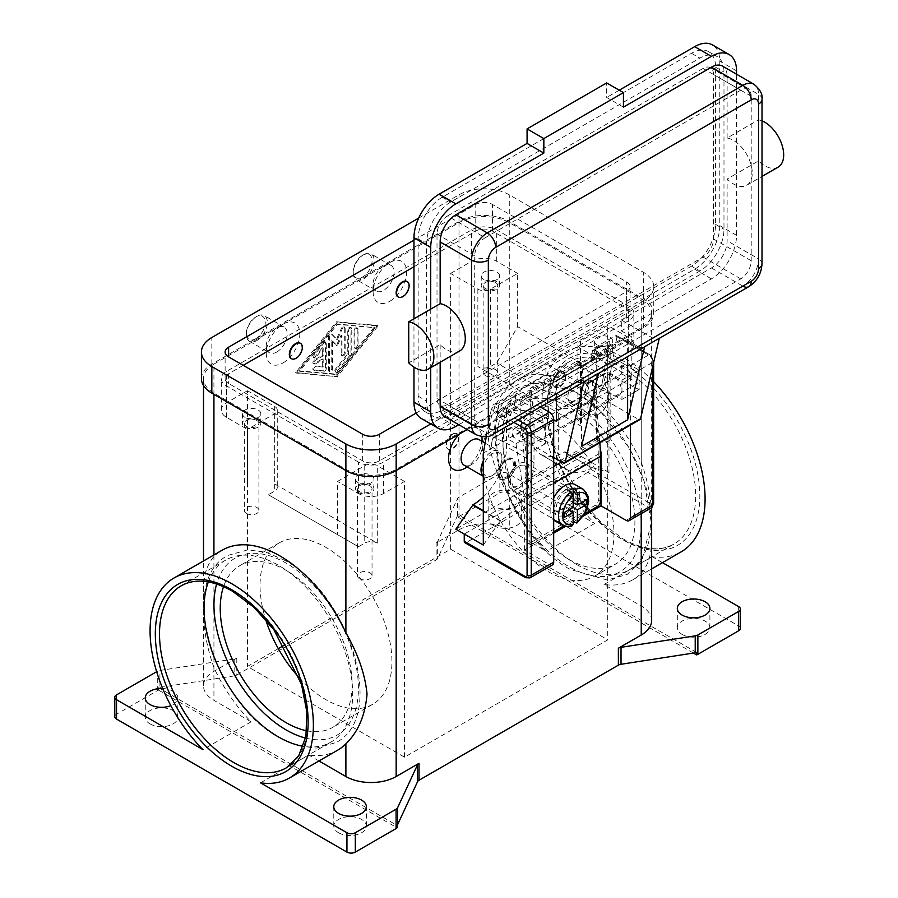 <?xml version="1.0" encoding="UTF-8"?>
<svg xmlns="http://www.w3.org/2000/svg" width="898" height="898" viewBox="0 0 898 898"><rect width="100%" height="100%" fill="white"/><g stroke="black" fill="none" stroke-linecap="round" stroke-linejoin="round"><path stroke-width="0.67" stroke-dasharray="4.49 3.37" d="M576.797 564.595A105.1 60.682 -120 0 0 629.341 569.803A105.1 60.682 -120 0 0 651.106 521.682A105.1 60.682 -120 0 0 576.797 392.965A105.1 60.682 -120 0 0 524.241 387.756A105.1 60.682 -120 0 0 502.476 435.867A105.1 60.682 -120 0 0 576.797 564.595M506.135 460.27L507.179 459.664A11.854 6.836 120 0 0 498.805 474.166A11.854 6.836 120 0 0 501.252 479.599A11.854 6.836 120 0 0 507.179 479.004A11.854 6.836 120 0 0 514.924 468.565A11.854 6.836 120 0 0 513.106 459.069A11.854 6.836 120 0 0 507.179 459.664L506.135 460.27A10.372 5.983 120 0 0 498.805 472.965A10.372 5.983 120 0 0 506.135 477.197A10.372 5.983 120 0 0 513.465 464.502A10.372 5.983 120 0 0 506.135 460.27M575.158 484.628A20.733 11.977 -60 0 1 578.334 501.252A20.733 11.977 -60 0 1 564.786 519.527A20.733 11.977 -60 0 1 554.414 520.548M553.684 520.065A20.733 11.977 -60 0 1 553.684 497.941M568.973 524.185L568.973 517.484L564.786 512.264L564.786 507.426L568.973 509.851L573.16 515.059L573.16 521.772A20.733 11.977 -60 0 1 571.072 523.152A20.733 11.977 -60 0 1 568.973 524.185L572.419 525.599M506.135 478.41A11.854 6.836 120 0 0 513.869 467.959A11.854 6.836 120 0 0 512.062 458.463A11.854 6.836 120 0 0 506.135 459.058A11.854 6.836 120 0 0 498.39 469.497A11.854 6.836 120 0 0 500.208 478.993A11.854 6.836 120 0 0 506.135 478.41M530.561 415.213L530.931 414.91A4.142 2.638 114.3 0 0 532.559 412.687A4.142 2.638 114.3 0 0 533.042 410.016L530.965 409.073A4.142 2.638 -65.7 0 1 530.482 411.755A4.142 2.638 -65.7 0 1 528.855 413.967L523.332 418.423A4.142 2.638 114.3 0 0 521.704 420.634A4.142 2.638 114.3 0 0 521.222 423.317L522.894 424.069L523.579 421.476L525.319 419.31L530.561 415.213L586.45 382.941L591.681 380.999L593.421 381.156L594.106 382.952L594.106 393.751A2.963 1.706 -120 0 0 595.778 397.084L524.555 438.202A2.963 1.706 60 0 1 522.894 434.868L522.894 424.069M576.471 361.445L578.559 362.388A4.142 2.638 -65.7 0 1 580.579 362.152A4.142 2.638 -65.7 0 1 580.725 362.231A4.142 2.638 -65.7 0 1 581.814 364.24L579.726 363.308A4.142 2.638 114.3 0 0 578.638 361.288A4.142 2.638 114.3 0 0 578.503 361.221A4.142 2.638 114.3 0 0 576.471 361.445L532.065 387.083A4.142 2.638 114.3 0 0 530.089 389.317A4.142 2.638 114.3 0 0 529.45 392.325L531.537 393.268A4.142 2.638 -65.7 0 1 532.166 390.26A4.142 2.638 -65.7 0 1 534.153 388.026L532.065 387.083M594.106 382.952L592.444 382.2L597.563 439.088A176.255 101.766 60 0 1 598.293 454.197L598.304 500.175A4.142 2.391 -60 0 1 597.439 503.06A4.142 2.391 -60 0 1 595.363 505.248L530.011 542.987L532.11 544.199A4.142 2.391 -60 0 1 530.033 544.401L527.934 543.189A4.142 2.391 -60 0 1 527.081 541.292L527.081 495.314A176.255 101.766 -120 0 0 526.34 480.206L521.222 423.317M530.011 542.987A4.142 2.391 -60 0 1 527.934 543.189L530.033 544.401A4.142 2.391 -60 0 1 529.18 542.504L527.081 541.292M592.444 382.2A4.142 2.638 114.3 0 0 591.546 380.314A4.142 2.638 114.3 0 0 591.21 380.112A4.142 2.638 114.3 0 0 589.705 380.101L583.969 382.144A4.142 2.638 -65.7 0 1 582.465 382.133A4.142 2.638 -65.7 0 1 582.129 381.942A4.142 2.638 -65.7 0 1 581.231 380.045L583.318 380.988A4.142 2.638 114.3 0 0 584.205 382.874A4.142 2.638 114.3 0 0 584.542 383.076A4.142 2.638 114.3 0 0 586.057 383.087L586.45 382.941M540.394 406.996L516.193 393.021L493.777 405.963L491.285 409.365L513.791 422.352M653.632 362.612L653.632 361.097A2.963 1.706 180 0 1 652.756 362.309L652.756 366.339M651.533 507.718A5.927 3.424 60 0 1 648.569 507.426L587.831 472.359A2.963 1.706 120 0 0 589.312 470.799A2.963 1.706 120 0 0 589.919 468.734L650.668 503.8A2.963 1.706 -120 0 0 652.756 502.588L652.756 359.885A2.963 1.706 180 0 1 653.632 361.097L650.051 354.901L616.634 335.605L615.265 335.818L592.848 348.761L626.153 367.989A5.927 3.424 60 0 1 630.351 375.241L630.351 425.124M652.756 359.885A2.963 1.706 -120 0 0 650.668 356.259L616.96 336.795L616.634 335.605L650.051 354.901A2.963 1.706 120 0 0 648.569 355.047A5.927 3.424 60 0 1 652.756 362.309L630.351 375.241M568.108 470.226A47.392 27.367 -60 0 1 558.287 448.529L558.287 409.836L530.853 393.986L530.853 432.69A47.392 27.367 120 0 0 540.663 454.388L568.108 470.226A47.392 27.367 -60 0 0 591.804 467.88L564.371 452.042A47.392 27.367 120 0 1 540.663 454.388L568.108 470.226M483.304 496.987A47.392 27.367 120 0 0 496.74 479.757A47.392 27.367 120 0 0 506.551 446.721L506.551 408.018L530.853 393.986M506.551 408.018L533.996 423.867L533.996 462.56A47.392 27.367 -60 0 1 524.174 495.595A47.392 27.367 -60 0 1 500.478 520.615L483.304 545.041M246.479 513.432A7.285 4.209 0 0 0 254.415 514.341A7.285 4.209 0 0 0 258.916 510.457A7.285 4.209 0 0 0 256.783 507.482A7.285 4.209 0 0 0 248.836 506.562A7.285 4.209 0 0 0 244.346 510.457A7.285 4.209 0 0 0 246.479 513.432M245.132 417.458A9.182 5.298 180 0 1 242.449 413.709A9.182 5.298 180 0 1 248.117 408.803A9.182 5.298 180 0 1 258.119 409.959A9.182 5.298 180 0 1 260.813 413.709A9.182 5.298 180 0 1 255.144 418.603A9.182 5.298 180 0 1 245.132 417.458M258.119 419.624A9.182 5.298 0 0 0 248.117 418.479A9.182 5.298 0 0 0 242.449 423.373A9.182 5.298 0 0 0 245.132 427.122A9.182 5.298 0 0 0 255.144 428.279A9.182 5.298 0 0 0 260.813 423.373A9.182 5.298 0 0 0 258.119 419.624M256.783 420.399A7.285 4.209 0 0 0 248.836 419.489A7.285 4.209 0 0 0 244.346 423.373A7.285 4.209 0 0 0 246.479 426.359A7.285 4.209 0 0 0 254.415 427.268A7.285 4.209 0 0 0 258.916 423.373A7.285 4.209 0 0 0 256.783 420.399M598.382 440.862A7.285 4.209 0 0 0 606.33 441.782A7.285 4.209 0 0 0 610.82 437.887A7.285 4.209 0 0 0 608.687 434.913A7.285 4.209 0 0 0 600.751 434.003A7.285 4.209 0 0 0 596.25 437.887A7.285 4.209 0 0 0 598.382 440.862M597.047 344.888A9.182 5.298 180 0 1 594.353 341.139A9.182 5.298 180 0 1 600.021 336.245A9.182 5.298 180 0 1 610.034 337.39A9.182 5.298 180 0 1 612.717 341.139A9.182 5.298 180 0 1 607.048 346.044A9.182 5.298 180 0 1 597.047 344.888M610.034 347.066A9.182 5.298 0 0 0 600.021 345.921A9.182 5.298 0 0 0 594.353 350.815A9.182 5.298 0 0 0 597.047 354.564A9.182 5.298 0 0 0 607.048 355.72A9.182 5.298 0 0 0 612.717 350.815A9.182 5.298 0 0 0 610.034 347.066M608.687 347.84A7.285 4.209 0 0 0 600.751 346.931A7.285 4.209 0 0 0 596.25 350.815A7.285 4.209 0 0 0 598.382 353.79A7.285 4.209 0 0 0 606.33 354.71A7.285 4.209 0 0 0 610.82 350.815A7.285 4.209 0 0 0 608.687 347.84M359.593 578.739A7.285 4.209 0 0 0 367.529 579.648A7.285 4.209 0 0 0 372.03 575.764A7.285 4.209 0 0 0 369.897 572.778A7.285 4.209 0 0 0 361.95 571.869A7.285 4.209 0 0 0 357.46 575.764A7.285 4.209 0 0 0 359.593 578.739M358.246 482.754A9.182 5.298 180 0 1 355.563 479.004A9.182 5.298 180 0 1 361.232 474.11A9.182 5.298 180 0 1 371.233 475.255A9.182 5.298 180 0 1 373.927 479.004A9.182 5.298 180 0 1 368.259 483.91A9.182 5.298 180 0 1 358.246 482.754M371.233 484.931A9.182 5.298 0 0 0 361.232 483.786A9.182 5.298 0 0 0 355.563 488.68A9.182 5.298 0 0 0 358.246 492.43A9.182 5.298 0 0 0 368.259 493.586A9.182 5.298 0 0 0 373.927 488.68A9.182 5.298 0 0 0 371.233 484.931M369.897 485.706A7.285 4.209 0 0 0 361.95 484.797A7.285 4.209 0 0 0 357.46 488.68A7.285 4.209 0 0 0 359.593 491.655A7.285 4.209 0 0 0 367.529 492.575A7.285 4.209 0 0 0 372.03 488.68A7.285 4.209 0 0 0 369.897 485.706M485.268 375.566A7.285 4.209 0 0 0 493.215 376.475A7.285 4.209 0 0 0 497.705 372.591A7.285 4.209 0 0 0 495.573 369.617A7.285 4.209 0 0 0 487.636 368.696A7.285 4.209 0 0 0 483.135 372.591A7.285 4.209 0 0 0 485.268 375.566M483.932 279.581A9.182 5.298 180 0 1 481.238 275.843A9.182 5.298 180 0 1 486.907 270.938A9.182 5.298 180 0 1 496.92 272.094A9.182 5.298 180 0 1 499.602 275.843A9.182 5.298 180 0 1 493.934 280.737A9.182 5.298 180 0 1 483.932 279.581M496.92 281.759A9.182 5.298 0 0 0 486.907 280.614A9.182 5.298 0 0 0 481.238 285.508A9.182 5.298 0 0 0 483.932 289.257A9.182 5.298 0 0 0 493.934 290.413A9.182 5.298 0 0 0 499.602 285.508A9.182 5.298 0 0 0 496.92 281.759M495.573 282.533A7.285 4.209 0 0 0 487.636 281.624A7.285 4.209 0 0 0 483.135 285.508A7.285 4.209 0 0 0 485.268 288.483A7.285 4.209 0 0 0 493.215 289.403A7.285 4.209 0 0 0 497.705 285.508A7.285 4.209 0 0 0 495.573 282.533M618.89 395.547A11.854 6.836 -120 0 1 612.964 394.963A11.854 6.836 -120 0 1 604.971 383.569A11.854 6.836 60 0 1 604.971 377.766A11.854 6.836 60 0 1 607.037 375.016A11.854 6.836 60 0 1 617.308 379.517A11.854 6.836 60 0 1 620.956 392.796L637.715 383.12A11.854 6.836 -120 0 0 638.096 380.449A11.854 6.836 -120 0 0 629.723 365.935A11.854 6.836 -120 0 0 623.796 365.351A11.854 6.836 -120 0 0 621.73 368.09A11.854 6.836 -120 0 0 621.73 373.894L512.803 436.787A11.854 6.836 60 0 1 512.803 430.973A11.854 6.836 60 0 1 514.868 428.234A11.854 6.836 60 0 1 520.795 428.817A11.854 6.836 60 0 1 529.18 443.331A11.854 6.836 60 0 1 528.787 446.014L545.546 436.338A11.854 6.836 -120 0 0 541.898 423.059A11.854 6.836 -120 0 0 531.627 418.558A11.854 6.836 -120 0 0 529.562 421.308A11.854 6.836 -120 0 0 529.562 427.111A11.854 6.836 60 0 0 537.554 438.493A11.854 6.836 60 0 0 543.481 439.077A11.854 6.836 60 0 0 545.546 436.338L620.956 392.796A11.854 6.836 -120 0 1 618.89 395.547L543.481 439.077M459.765 350.927A26.659 15.389 60 0 1 440.155 344.731L408.736 362.871M659.289 338.277A11.854 6.836 -120 0 1 658.683 338.703L659.267 338.366L658.683 338.703A11.854 6.836 -120 0 1 652.756 338.119L621.337 319.98L621.337 330.857L711.407 278.863A35.55 20.519 120 0 0 736.551 235.321L736.551 173.606L727.122 179.05A26.659 15.389 -120 0 0 746.732 185.246A26.659 15.389 -120 0 0 739.694 145.263A26.659 15.389 -120 0 0 727.122 138L758.541 119.861A26.659 15.389 60 0 1 762.009 120.871M581.545 446.418L581.545 367.147L592.018 373.186A11.854 6.836 -120 0 0 597.945 373.77L598.517 373.445L597.945 373.77A11.854 6.836 -120 0 0 598.539 373.344M483.304 476.176A14.817 8.553 120 0 0 484.067 476.715A14.817 8.553 120 0 0 491.475 475.985A14.817 8.553 120 0 0 501.948 457.845A14.817 8.553 120 0 0 498.873 451.065A14.817 8.553 120 0 0 491.475 451.795A14.817 8.553 120 0 0 483.304 461.044M483.304 472.101A13.335 7.7 120 0 0 492.519 475.379L491.475 475.985L492.519 475.379A13.335 7.7 120 0 0 501.948 459.058A13.335 7.7 120 0 0 492.519 453.613A13.335 7.7 120 0 0 483.304 467.532M464.165 465.231A14.817 8.553 120 0 0 471.573 464.502L467.229 467.005L471.573 464.502A14.817 8.553 120 0 0 482.046 446.351A14.817 8.553 120 0 0 478.982 439.571M459.45 434.003A23.696 13.683 -60 0 1 465.287 429.424A23.696 13.683 -60 0 1 481.9 436.697M452.3 434.026A8.89 5.13 120 0 0 446.497 441.85A8.89 5.13 120 0 0 447.855 448.978A8.89 5.13 120 0 0 452.3 448.529A8.89 5.13 120 0 0 458.103 440.705A8.89 5.13 120 0 0 456.745 433.577A8.89 5.13 120 0 0 452.3 434.026M452.715 434.262A8.89 5.13 120 0 0 446.912 442.097A8.89 5.13 120 0 0 448.27 449.213A8.89 5.13 120 0 0 452.715 448.776A8.89 5.13 120 0 0 458.53 440.94A8.89 5.13 120 0 0 457.161 433.824A8.89 5.13 120 0 0 452.715 434.262M256.862 340.533A14.817 8.553 120 0 0 266.538 327.489A14.817 8.553 120 0 0 264.27 315.613A14.817 8.553 120 0 0 256.862 316.354L256.862 316.354A14.817 8.553 120 0 0 246.389 334.494A14.817 8.553 120 0 0 249.464 341.274A14.817 8.553 120 0 0 256.862 340.533M255.818 338.726A13.335 7.7 120 0 0 265.247 322.393A13.335 7.7 120 0 0 255.818 316.96L255.818 316.96A13.335 7.7 120 0 0 246.389 333.281A13.335 7.7 120 0 0 255.818 338.726M276.764 352.027A14.817 8.553 120 0 0 286.44 338.973A14.817 8.553 120 0 0 284.172 327.108A14.817 8.553 120 0 0 276.764 327.837L276.764 327.837A14.817 8.553 120 0 0 266.291 345.977A14.817 8.553 120 0 0 269.355 352.757A14.817 8.553 120 0 0 276.764 352.027M283.05 362.915A23.696 13.683 120 0 0 299.809 333.888A23.696 13.683 120 0 0 283.05 324.212L283.05 324.212A23.696 13.683 120 0 0 266.291 353.24A23.696 13.683 120 0 0 283.05 362.915M300.269 343.249A8.89 5.13 -60 0 1 301.369 350.433A8.89 5.13 -60 0 1 295.622 358.078A8.89 5.13 -60 0 1 291.39 358.628M598.304 414.304A14.817 8.553 -60 0 1 590.895 415.044A14.817 8.553 -60 0 1 588.628 403.168A14.817 8.553 -60 0 1 598.304 390.125A14.817 8.553 -60 0 1 605.701 389.384A14.817 8.553 -60 0 1 608.777 396.164A14.817 8.553 -60 0 1 598.304 414.304L599.348 413.709A13.335 7.7 -60 0 1 589.919 408.264A13.335 7.7 -60 0 1 599.348 391.932A13.335 7.7 -60 0 1 608.777 397.376A13.335 7.7 -60 0 1 599.348 413.709L599.348 413.709M578.402 402.82A14.817 8.553 -60 0 1 570.993 403.55A14.817 8.553 -60 0 1 568.726 391.685A14.817 8.553 -60 0 1 578.402 378.63A14.817 8.553 -60 0 1 585.81 377.901A14.817 8.553 -60 0 1 588.875 384.681A14.817 8.553 -60 0 1 578.402 402.82L572.116 406.446A23.696 13.683 -60 0 1 555.357 396.77A23.696 13.683 -60 0 1 572.116 367.753A23.696 13.683 -60 0 1 588.875 377.418A23.696 13.683 -60 0 1 572.116 406.446L572.116 406.446M559.128 386.858A8.89 5.13 -60 0 1 554.683 387.296A8.89 5.13 -60 0 1 553.325 380.18A8.89 5.13 -60 0 1 559.128 372.344A8.89 5.13 -60 0 1 563.574 371.907A8.89 5.13 -60 0 1 564.932 379.023A8.89 5.13 -60 0 1 559.128 386.858M559.544 372.58A8.89 5.13 120 0 0 553.74 380.415A8.89 5.13 120 0 0 555.099 387.543A8.89 5.13 120 0 0 559.544 387.094A8.89 5.13 120 0 0 565.358 379.27A8.89 5.13 120 0 0 563.989 372.142A8.89 5.13 120 0 0 559.544 372.58M363.69 254.673L362.646 255.279A13.335 7.7 -60 0 1 372.075 260.723A13.335 7.7 -60 0 1 362.646 277.044A13.335 7.7 -60 0 1 353.217 271.6A13.335 7.7 -60 0 1 362.646 255.279L363.69 254.673A14.817 8.553 -60 0 1 371.099 253.943A14.817 8.553 -60 0 1 373.366 265.808A14.817 8.553 -60 0 1 363.69 278.863A14.817 8.553 -60 0 1 356.293 279.592A14.817 8.553 -60 0 1 353.217 272.812A14.817 8.553 -60 0 1 363.69 254.673L363.69 254.673M383.592 266.167A14.817 8.553 -60 0 1 391 265.426A14.817 8.553 -60 0 1 393.268 277.302A14.817 8.553 -60 0 1 383.592 290.346A14.817 8.553 -60 0 1 376.183 291.087A14.817 8.553 -60 0 1 373.119 284.307A14.817 8.553 -60 0 1 383.592 266.167L389.878 262.53L383.592 266.167M389.878 301.234A23.696 13.683 120 0 0 406.637 272.206A23.696 13.683 120 0 0 389.878 262.53L389.878 262.53A23.696 13.683 120 0 0 373.119 291.558A23.696 13.683 120 0 0 389.878 301.234M407.097 281.568A8.89 5.13 -60 0 1 408.197 288.752A8.89 5.13 -60 0 1 402.45 296.396A8.89 5.13 -60 0 1 398.218 296.946M208.347 581.904A105.1 60.682 60 0 1 225.825 560.049A105.1 60.682 60 0 1 278.38 565.246A105.1 60.682 60 0 1 352.69 693.974A105.1 60.682 60 0 1 330.924 742.096A105.1 60.682 60 0 1 303.266 746.294M299.438 677.945A93.257 53.835 -120 0 0 325.996 699.722A93.257 53.835 -120 0 0 372.614 704.335A93.257 53.835 -120 0 0 386.915 629.61A93.257 53.835 -120 0 0 325.996 547.432A93.257 53.835 -120 0 0 279.368 542.819A93.257 53.835 -120 0 0 265.628 619.395M306.746 730.77A93.257 53.835 -120 0 0 332.821 727.313A93.257 53.835 -120 0 0 347.111 652.588A93.257 53.835 -120 0 0 286.193 570.41A93.257 53.835 -120 0 0 239.564 565.796A93.257 53.835 -120 0 0 223.535 586.641M548.027 571.532A93.257 53.835 -120 0 0 594.656 576.146A93.257 53.835 -120 0 0 608.945 501.421A93.257 53.835 -120 0 0 548.027 419.243A93.257 53.835 -120 0 0 501.398 414.629A93.257 53.835 -120 0 0 487.109 489.354A93.257 53.835 -120 0 0 548.027 571.532M568.973 559.432A93.257 53.835 -120 0 0 615.601 564.056A93.257 53.835 -120 0 0 629.891 489.331A93.257 53.835 -120 0 0 568.973 407.153A93.257 53.835 -120 0 0 522.344 402.529A93.257 53.835 -120 0 0 508.055 477.253A93.257 53.835 -120 0 0 568.973 559.432M260.499 782.843L308.676 755.027L318.97 760.965M337.648 750.189A115.472 66.665 60 0 1 308.676 755.027M236.791 658.099L236.791 675.027A5.927 3.424 180 0 1 235.568 675.565A5.927 3.424 180 0 1 234.142 675.913L234.142 658.986A5.927 3.424 0 0 0 235.568 658.638A5.927 3.424 0 0 0 236.791 658.099L213.926 671.3A35.55 20.519 0 0 0 203.509 685.814A35.55 20.519 0 0 0 213.926 700.328L251.137 721.812A115.472 66.665 60 0 1 213.926 667.629C205.62 643.933 202.218 621.349 203.734 599.875C202.218 580.535 205.62 566.088 213.926 556.558A115.472 66.665 60 0 1 222.176 550.182M651.656 620.507A35.55 20.519 0 0 0 641.239 605.993L604.028 584.508A115.472 66.665 -120 0 0 632.989 579.67A115.472 66.665 -120 0 0 641.239 573.294C649.546 563.753 652.947 549.318 651.432 529.966C652.947 508.493 649.546 485.908 641.239 462.223A115.472 66.665 -120 0 0 517.517 379.663A115.472 66.665 -120 0 0 509.278 386.039C497.021 397.848 489.971 414.405 488.13 435.687C489.971 455.23 497.021 475.693 509.278 497.11A115.472 66.665 -120 0 0 546.489 551.293L509.278 529.809A35.55 20.519 0 0 0 459.001 529.809L436.136 543.009A5.927 3.424 0 0 0 437.079 542.302A5.927 3.424 0 0 0 437.663 541.472L457.542 498.648A5.927 3.424 180 0 1 458.137 497.818A5.927 3.424 180 0 1 459.08 497.11L499.849 473.572A5.927 3.424 180 0 1 504.036 472.573A5.927 3.424 180 0 1 508.223 473.572L594.667 523.478A115.472 66.665 60 0 1 541.786 404.706A115.472 66.665 60 0 1 565.695 351.848A115.472 66.665 60 0 1 653.632 381.684M604.028 584.508L652.206 556.693A115.472 66.665 60 0 0 681.167 551.855M594.667 523.478L546.489 551.293M234.142 658.986L159.945 670.458L159.945 687.385A5.927 3.424 0 0 0 158.564 687.711L158.564 690.135A5.927 3.424 0 0 0 158.519 690.147A5.927 3.424 0 0 0 157.296 690.697L116.527 714.236A5.927 3.424 0 0 0 114.787 716.649M157.296 690.697L157.296 671.345A5.927 3.424 180 0 1 158.519 670.795A5.927 3.424 180 0 1 159.945 670.458M459.08 497.11L459.08 516.462A5.927 3.424 0 0 0 458.137 517.169A5.927 3.424 0 0 0 458.103 517.192L458.103 514.779A5.927 3.424 0 0 0 457.542 515.575L437.663 558.41A5.927 3.424 180 0 1 437.079 559.23A5.927 3.424 180 0 1 436.136 559.937L436.136 543.009M740.379 628.364A5.927 3.424 0 0 0 738.639 625.951L508.223 492.923A5.927 3.424 0 0 0 504.036 491.913A5.927 3.424 0 0 0 499.849 492.923L499.849 473.572M682.087 634.415A16.287 9.407 0 0 0 699.845 636.457A16.287 9.407 0 0 0 709.903 627.758A16.287 9.407 0 0 0 705.132 621.113A16.287 9.407 0 0 0 687.374 619.07A16.287 9.407 0 0 0 677.317 627.758A16.287 9.407 0 0 0 682.087 634.415M150.033 723.911A16.287 9.407 0 0 0 167.791 725.943A16.287 9.407 0 0 0 177.849 717.255A16.287 9.407 0 0 0 173.078 710.599A16.287 9.407 0 0 0 155.32 708.567A16.287 9.407 0 0 0 145.263 717.255A16.287 9.407 0 0 0 150.033 723.911M162.706 688.519A16.287 9.407 180 0 1 173.078 691.258A16.287 9.407 180 0 1 177.849 697.903A16.287 9.407 180 0 1 170.833 705.637M493.563 525.577A16.287 9.407 0 0 0 511.321 527.609A16.287 9.407 0 0 0 521.379 518.921A16.287 9.407 0 0 0 516.608 512.275A16.287 9.407 0 0 0 498.85 510.232A16.287 9.407 0 0 0 488.793 518.921A16.287 9.407 0 0 0 493.563 525.577M516.608 492.923A16.287 9.407 180 0 1 521.379 499.569A16.287 9.407 180 0 1 511.321 508.257A16.287 9.407 180 0 1 493.563 506.225A16.287 9.407 180 0 1 488.793 499.569A16.287 9.407 180 0 1 498.85 490.88A16.287 9.407 180 0 1 516.608 492.923M338.557 832.749A16.287 9.407 0 0 0 356.315 834.792A16.287 9.407 0 0 0 366.373 826.093A16.287 9.407 0 0 0 361.602 819.447A16.287 9.407 0 0 0 343.844 817.405A16.287 9.407 0 0 0 333.787 826.093A16.287 9.407 0 0 0 338.557 832.749M213.926 364.117L459.001 222.625A35.55 20.519 180 0 1 509.278 222.625L641.239 298.81A35.55 20.519 180 0 1 651.656 313.323A35.55 20.519 180 0 1 641.239 327.837L396.164 469.328A35.55 20.519 180 0 1 345.887 469.328L213.926 393.144A35.55 20.519 180 0 1 203.509 378.63A35.55 20.519 180 0 1 213.926 364.117L213.926 671.3M236.791 675.027L436.136 559.937M336.469 376.217L377.306 325.424L336.469 321.798L295.622 372.591L337.3 376.7L296.452 373.074L337.3 322.281L378.148 325.907L337.3 376.7M251.137 721.812L202.959 749.628M157.296 671.345L156.656 671.715M158.564 687.711L397.062 825.408M159.945 687.385L234.142 675.913M696.601 652.464L458.103 514.779M158.564 690.135L397.062 827.821M459.08 516.462L499.849 492.923M693.447 653.07L458.103 517.192M662.488 562.631L652.206 556.693M482.046 439.1A23.696 13.683 -60 0 1 465.287 468.127M564.786 451.795L581.545 456.633L455.858 529.203M278.313 648.637L247.444 666.462L404.538 757.16L607.721 639.859L450.628 549.161L284.217 645.235M580.49 418.547A8.89 5.13 0 0 0 577.897 422.172A8.89 5.13 0 0 0 580.49 425.798L477.859 366.541A8.89 5.13 0 0 0 490.42 366.541L496.706 362.915L517.652 326.636L607.721 378.63L586.776 414.91L580.49 418.547L580.49 341.139L607.721 325.424L628.667 337.513A17.769 10.26 180 0 1 633.876 344.776A17.769 10.26 180 0 1 628.667 352.027L607.721 364.117L580.49 348.402A8.89 5.13 180 0 1 577.897 344.776A8.89 5.13 180 0 1 580.49 341.139M586.776 414.91L496.706 362.915M450.628 549.161L450.628 273.419L477.859 289.145A8.89 5.13 0 0 0 490.42 289.145L517.652 273.419L517.652 326.636M377.306 543.11A8.89 5.13 0 0 0 364.745 543.11L358.459 546.736L268.39 494.731L274.676 491.105A8.89 5.13 0 0 0 277.269 487.479A8.89 5.13 0 0 0 274.676 483.842L377.306 543.11L377.306 465.703A8.89 5.13 0 0 0 364.745 465.703L337.513 481.429L337.513 534.636L268.39 494.731M358.459 546.736L337.513 534.636M247.444 482.641L247.444 429.424L226.498 417.334A17.769 10.26 180 0 1 221.29 410.072A17.769 10.26 180 0 1 226.498 402.82L247.444 390.731L247.444 666.462M358.459 462.077L226.498 385.893A17.769 10.26 180 0 1 221.29 378.63A17.769 10.26 180 0 1 226.498 371.379L471.573 229.877A17.769 10.26 180 0 1 496.706 229.877L628.667 306.072A17.769 10.26 180 0 1 633.876 313.323A17.769 10.26 180 0 1 628.667 320.586L383.592 462.077A17.769 10.26 180 0 1 358.459 462.077L358.459 493.518L337.513 481.429M247.444 390.731L274.676 406.446A8.89 5.13 180 0 1 277.269 410.072A8.89 5.13 180 0 1 274.676 413.709L247.444 429.424M444.757 416.616A22.214 12.83 120 0 0 455.858 415.516L545.928 363.51L577.358 381.65L487.277 433.655A11.854 6.836 -120 0 0 493.204 434.239M621.337 319.98L711.407 267.974A22.214 12.83 120 0 0 727.122 240.765L727.122 179.05M440.155 344.731L440.155 362.253M778.162 167.107A26.659 15.389 60 0 1 758.541 160.91L736.551 173.606L736.551 74.22M758.541 160.91L758.541 119.861M727.122 138L727.122 76.285A22.214 12.83 120 0 0 722.52 66.115M430.726 309.125L430.726 367.697M699.89 270.994L450.628 414.91A34.068 19.666 -60 0 1 433.588 416.593A34.068 19.666 -60 0 1 426.539 401.002L426.539 243.785A34.068 19.666 -60 0 1 450.628 202.061L699.89 58.145A34.068 19.666 -60 0 1 716.93 56.462A34.068 19.666 -60 0 1 723.979 72.053L723.979 229.271A34.068 19.666 -60 0 1 699.89 270.994L691.516 266.156A34.068 19.666 120 0 0 715.605 224.433L715.605 67.215A34.068 19.666 120 0 0 708.544 51.624A34.068 19.666 120 0 0 691.516 53.308L442.243 197.223A34.068 19.666 120 0 0 418.154 238.947L418.154 396.164A34.068 19.666 120 0 0 425.214 411.767A34.068 19.666 120 0 0 442.243 410.072L691.516 266.156M447.485 215.969L703.033 68.428A14.817 8.553 -60 0 1 710.441 67.698A14.817 8.553 -60 0 1 713.506 74.478L713.506 238.947A14.817 8.553 -60 0 1 703.033 257.086L447.485 404.628A14.817 8.553 -60 0 1 440.076 405.368A14.817 8.553 -60 0 1 437.012 398.589L437.012 234.109A14.817 8.553 -60 0 1 447.485 215.969L485.189 237.734L740.738 90.193A14.817 8.553 -60 0 1 748.146 89.463A14.817 8.553 -60 0 1 751.211 96.243L751.211 260.723A14.817 8.553 -60 0 1 740.738 278.863L485.189 426.404A14.817 8.553 -60 0 1 477.781 427.134A14.817 8.553 -60 0 1 474.716 420.354L474.716 255.874A14.817 8.553 -60 0 1 485.189 237.734M458.777 424.72L545.928 374.399L545.928 363.51M623.437 107.131L606.678 97.455L606.678 82.942M619.25 90.193L606.678 97.455M421.33 418.49A35.55 20.519 120 0 0 439.1 416.728L694.659 269.187A35.55 20.519 120 0 0 719.792 225.645L719.792 61.176A35.55 20.519 120 0 0 712.428 44.9M413.967 318.801L413.967 367.102M556.401 397.758L556.401 380.449L545.928 374.399M553.684 457.486L522.894 439.706A2.963 1.706 60 0 1 520.795 436.08L520.795 401.732A1.19 0.685 60 0 1 521.637 401.249L553.684 419.748M621.337 330.857L631.81 336.907L631.81 377.789L597.047 357.707A1.19 0.685 -120 0 0 596.205 358.19L596.205 392.538A2.963 1.706 -120 0 0 598.304 396.164L638.534 419.4A2.963 1.706 -120 0 0 640.016 419.546M592.018 373.186L638.096 346.583L627.623 340.533L581.545 367.147M627.623 340.533L627.623 356.641M556.401 421.319L631.81 377.789M556.401 380.449L631.81 336.907M524.555 438.202L528.417 481.148A179.218 103.472 60 0 1 529.18 497.514L529.18 542.504M583.318 380.988L581.814 364.24M578.559 362.388L534.153 388.026M531.537 393.268L533.042 410.016M599.864 442.725A179.218 103.472 -120 0 0 599.64 440.031L595.778 397.084M573.16 494.966L568.973 495.337L568.973 500.175L573.16 502.588L568.973 505.013L568.973 509.851L564.786 512.264A11.854 6.836 120 0 0 572.52 501.825A11.854 6.836 120 0 0 570.713 492.329A11.854 6.836 120 0 0 564.786 492.912A11.854 6.836 120 0 0 557.041 503.363A11.854 6.836 120 0 0 558.859 512.859A11.854 6.836 120 0 0 564.786 512.264M568.973 500.175L573.16 497.75L586.383 499.804M568.973 505.013L573.16 507.426L564.786 502.588L564.786 497.75L568.973 497.38L568.973 490.667M564.135 512.646L560.599 505.013L564.786 502.588M579.771 503.61L573.16 502.588L573.16 497.75M560.599 505.013L560.599 509.851L564.135 517.484M564.786 507.426L560.599 509.851M573.16 515.059L568.973 517.484M568.973 497.38L573.115 494.989M568.973 495.337L564.786 497.75M374.163 327.231L336.469 374.118L298.765 370.773L336.469 323.886L375.005 327.725L337.3 374.601L299.595 371.256L337.3 324.369L375.005 327.725M325.469 367.911L325.469 342.8A2.223 1.28 120 0 0 325.009 341.779A2.223 1.28 120 0 0 323.112 342.587L313.683 354.306A2.223 1.28 120 0 0 313.357 357.348A2.223 1.28 120 0 0 315.254 356.54L322.326 347.751L322.326 355.35L314.468 359.885A2.223 1.28 120 0 0 313.02 361.849A2.223 1.28 120 0 0 313.357 363.623A2.223 1.28 120 0 0 314.468 363.522L322.326 358.976L322.326 366.586L315.254 365.957A2.223 1.28 120 0 0 313.222 367.596A2.223 1.28 120 0 0 313.357 369.897A2.223 1.28 120 0 0 313.683 369.998L323.112 370.84A2.223 1.28 120 0 0 325.469 367.911L326.3 368.393A2.223 1.28 -60 0 1 323.954 371.323L314.524 370.481A2.223 1.28 -60 0 1 314.199 370.391A2.223 1.28 -60 0 1 314.064 368.079A2.223 1.28 -60 0 1 316.096 366.44L323.168 367.069L323.168 359.469L315.31 364.004A2.223 1.28 -60 0 1 314.199 364.105A2.223 1.28 -60 0 1 313.851 362.332A2.223 1.28 -60 0 1 315.31 360.367L323.168 355.833L323.168 348.233L316.096 357.022A2.223 1.28 -60 0 1 314.199 357.831A2.223 1.28 -60 0 1 314.524 354.789L323.954 343.07A2.223 1.28 -60 0 1 325.839 342.261A2.223 1.28 -60 0 1 326.3 343.283L326.3 368.393M357.202 328.87A2.223 1.28 120 0 0 356.742 327.86A2.223 1.28 120 0 0 355.024 328.455A2.223 1.28 120 0 0 354.059 330.689L354.059 347.01A2.223 1.28 120 0 0 354.519 348.02A2.223 1.28 120 0 0 356.237 347.425A2.223 1.28 120 0 0 357.202 345.191L357.202 328.87L358.044 329.353L358.044 345.674A2.223 1.28 -60 0 1 357.067 347.908A2.223 1.28 -60 0 1 355.361 348.503A2.223 1.28 -60 0 1 354.901 347.492L354.901 331.171A2.223 1.28 -60 0 1 355.866 328.937A2.223 1.28 -60 0 1 357.584 328.342A2.223 1.28 -60 0 1 358.044 329.353M350.916 353.004L350.916 328.309A2.223 1.28 120 0 0 350.456 327.299A2.223 1.28 120 0 0 348.75 327.893A2.223 1.28 120 0 0 347.773 330.127L347.773 353.767L335.684 368.809A2.223 1.28 120 0 0 335.358 371.851A2.223 1.28 120 0 0 337.244 371.054L350.13 355.036A2.223 1.28 120 0 0 350.916 353.004L351.758 353.486A2.223 1.28 -60 0 1 350.972 355.518L338.086 371.536A2.223 1.28 -60 0 1 336.189 372.344A2.223 1.28 -60 0 1 336.514 369.303L348.615 354.25L348.615 330.61A2.223 1.28 -60 0 1 349.58 328.376A2.223 1.28 -60 0 1 351.298 327.781A2.223 1.28 -60 0 1 351.758 328.791L351.758 353.486M331.755 340.578L336.469 345.371L341.173 335.145L341.173 354.441A2.223 1.28 120 0 0 341.633 355.462A2.223 1.28 120 0 0 343.35 354.867A2.223 1.28 120 0 0 344.316 352.633L344.316 327.725A2.223 1.28 120 0 0 343.855 326.715A2.223 1.28 120 0 0 341.476 328.309L336.469 339.186L331.452 334.09A2.223 1.28 120 0 0 331.295 333.966A2.223 1.28 120 0 0 329.577 334.561A2.223 1.28 120 0 0 328.612 336.795L328.612 370.279A2.223 1.28 120 0 0 329.072 371.301A2.223 1.28 120 0 0 330.778 370.706A2.223 1.28 120 0 0 331.755 368.472L331.755 340.578L332.586 341.06L332.586 368.955A2.223 1.28 -60 0 1 331.62 371.188A2.223 1.28 -60 0 1 329.903 371.783A2.223 1.28 -60 0 1 329.443 370.762L329.443 337.278A2.223 1.28 -60 0 1 330.419 335.044A2.223 1.28 -60 0 1 332.125 334.449A2.223 1.28 -60 0 1 332.294 334.572L337.3 339.669L342.318 328.791A2.223 1.28 -60 0 1 344.697 327.198A2.223 1.28 -60 0 1 345.158 328.208L345.158 353.116A2.223 1.28 -60 0 1 344.192 355.35A2.223 1.28 -60 0 1 342.475 355.945A2.223 1.28 -60 0 1 342.015 354.923L342.015 335.627L337.3 345.865L332.586 341.06M418.681 218.091L459.001 194.81A35.55 20.519 180 0 1 509.278 194.81L643.338 272.206A35.55 20.519 180 0 1 653.744 286.72A35.55 20.519 180 0 1 643.338 301.234L430.782 423.946M413.967 240.159L475.76 204.486A11.854 6.836 180 0 1 492.519 204.486L626.58 281.882A11.854 6.836 180 0 1 630.048 286.72A11.854 6.836 180 0 1 626.58 291.558L416.257 412.99M201.421 378.63A35.55 20.519 180 0 1 211.827 364.117L459.001 221.413A35.55 20.519 180 0 1 509.278 221.413L643.338 298.81A35.55 20.519 180 0 1 653.744 313.323A35.55 20.519 180 0 1 643.338 327.837L467.162 429.558M243.246 365.329L228.586 373.793A11.854 6.836 0 0 0 225.117 378.63A11.854 6.836 0 0 0 228.586 383.468L362.646 460.865A11.854 6.836 0 0 0 379.405 460.865L626.58 318.161A11.854 6.836 0 0 0 630.048 313.323A11.854 6.836 0 0 0 626.58 308.485L492.519 231.089A11.854 6.836 0 0 0 475.76 231.089L413.967 266.762M341.173 335.145L342.015 335.627M336.469 345.371L337.3 345.865M336.469 339.186L337.3 339.669M347.773 353.767L348.615 354.25M336.469 321.798L337.3 322.281M377.306 325.424L378.148 325.907M295.622 372.591L296.452 373.074M336.469 323.886L337.3 324.369M298.765 370.773L299.595 371.256M336.469 374.118L337.3 374.601M322.326 347.751L323.168 348.233M322.326 355.35L323.168 355.833M322.326 358.976L323.168 359.469M322.326 366.586L323.168 367.069M607.721 378.63L607.721 325.424M450.628 273.419L471.573 261.329A17.769 10.26 180 0 1 496.706 261.329L517.652 273.419M607.721 364.117L607.721 639.859M404.538 757.16L404.538 481.429L383.592 493.518A17.769 10.26 180 0 1 358.459 493.518M404.538 481.429L377.306 465.703M581.545 456.633L589.919 461.471L464.244 534.041M486.301 436.675L491.285 409.365M533.996 423.867L483.304 453.131M592.22 467.645L608.979 472.483L608.979 380.572L558.287 409.836M500.063 520.851L483.304 511.175M608.979 472.483L589.919 461.471L589.919 468.734M616.96 336.795L608.979 380.572M587.831 472.359L466.331 542.504L527.081 577.571A2.963 1.706 -60 0 1 525.599 577.717M553.684 533.188L524.353 550.115L549.497 564.629A5.927 3.424 -120 0 0 552.461 564.921M583.352 516.058L573.317 521.85M573.16 521.94L565.437 526.396M592.456 350.95L591.12 359.402A2.963 1.706 -120 0 0 593.185 363.466L621.966 380.079L621.966 399.43L588.448 383.468A2.963 1.706 -120 0 0 587.157 383.412A2.963 1.706 -120 0 0 586.574 384.344L584.665 394.828L601.84 384.916L609.63 341.027L592.456 350.95L592.848 348.761M515.98 395.322L498.615 405.133L490.634 448.899L507.999 439.088L509.918 428.604A2.963 1.706 60 0 1 510.491 427.684A2.963 1.706 60 0 1 511.793 427.729L545.299 443.691L545.299 424.35L516.518 407.726A2.963 1.706 60 0 1 514.453 403.662L515.98 395.322L498.805 405.234L497.279 413.585A2.963 1.706 -120 0 0 499.344 417.637L528.125 434.262L528.125 453.613L494.607 437.652A2.963 1.706 -120 0 0 493.316 437.595A2.963 1.706 -120 0 0 492.733 438.527L490.824 449.011M516.193 393.021L515.789 395.21M524.353 550.115L524.353 496.908L515.98 443.691L507.999 439.088M515.98 443.691L592.646 399.43L600.145 447.069M584.665 394.828L592.646 399.43M601.84 384.916L603.759 374.421A2.963 1.706 60 0 1 604.332 373.501A2.963 1.706 60 0 1 605.634 373.557L639.14 389.519L639.14 370.167L610.359 353.543A2.963 1.706 60 0 1 608.294 349.49L609.63 341.027M545.299 424.35L528.125 434.262M545.299 443.691L528.125 453.613M639.14 389.519L621.966 399.43M639.14 370.167L621.966 380.079M592.646 351.062L609.821 341.139M528.787 446.014L512.803 436.787M621.73 373.894L637.715 383.12M527.081 495.314L600.358 453.03M532.11 544.199L553.684 531.739M563.809 525.891L584.755 513.802M524.353 496.908L527.081 495.337M579.726 363.308L581.231 380.045M530.965 409.073L529.45 392.325M518.696 488.074A14.817 8.553 120 0 0 528.372 475.031A14.817 8.553 120 0 0 526.105 463.155A14.817 8.553 120 0 0 518.696 463.896A14.817 8.553 120 0 0 509.02 476.939A14.817 8.553 120 0 0 511.299 488.815A14.817 8.553 120 0 0 518.696 488.074M564.786 490.499A14.817 8.553 -60 0 1 572.194 489.769A14.817 8.553 -60 0 1 574.462 501.634A14.817 8.553 -60 0 1 564.786 514.689A14.817 8.553 -60 0 1 557.377 515.418A14.817 8.553 -60 0 1 555.11 503.554A14.817 8.553 -60 0 1 564.786 490.499M518.696 466.309A11.854 6.836 120 0 0 510.962 476.748A11.854 6.836 120 0 0 512.78 486.245A11.854 6.836 120 0 0 518.696 485.661A11.854 6.836 120 0 0 526.441 475.222A11.854 6.836 120 0 0 524.623 465.725A11.854 6.836 120 0 0 518.696 466.309M305.589 738.089A102.136 58.976 -120 0 0 357.752 676.564A102.136 58.976 -120 0 0 286.193 563.158A102.136 58.976 -120 0 0 216.62 583.992M562.799 525.386A20.733 11.977 120 0 0 571.072 525.397M598.304 500.175L600.392 501.387M653.632 503.8A2.963 1.706 0 0 0 652.756 502.588M626.153 520.369L648.569 507.426A2.963 1.706 120 0 0 650.051 505.866A2.963 1.706 120 0 0 650.668 503.8M650.668 356.259A2.963 1.706 120 0 0 650.051 354.901M530.853 432.69L558.287 448.529M533.996 462.56L506.551 446.721M568.973 399.891A102.136 58.976 -120 0 0 496.751 441.591A102.136 58.976 -120 0 0 568.973 566.694A102.136 58.976 -120 0 0 641.194 524.993A102.136 58.976 -120 0 0 568.973 399.891M225.825 560.049L181.273 585.765A105.1 60.682 60 0 1 233.828 590.974A105.1 60.682 60 0 1 308.149 719.702A105.1 60.682 60 0 1 286.372 767.812L330.924 742.096M547.017 410.15A105.1 60.682 -120 0 0 621.337 538.879A105.1 60.682 -120 0 0 673.893 544.076A105.1 60.682 -120 0 0 695.658 495.965A105.1 60.682 -120 0 0 621.337 367.237A105.1 60.682 -120 0 0 568.793 362.04A105.1 60.682 -120 0 0 547.017 410.15M623.437 363.611A108.063 62.389 60 0 1 699.845 495.965A108.063 62.389 60 0 1 623.437 540.08A108.063 62.389 60 0 1 547.017 407.737A108.063 62.389 60 0 1 623.437 363.611M457.542 515.575L457.542 498.648M738.639 625.951L738.639 606.599M437.663 541.472L437.663 558.41M459.001 222.625L459.001 529.809M116.527 694.884L116.527 714.236M508.223 473.572L508.223 492.923M396.164 469.328L396.164 470.541M641.239 327.837L641.239 513.667M509.278 497.11L509.278 529.809M213.926 667.629L213.926 700.328M213.926 393.144L213.926 394.357M213.926 554.942L213.926 556.558M641.239 605.993L641.239 573.294M641.239 462.223L641.239 298.81M509.278 222.625L509.278 386.039M345.887 469.328L345.887 470.541M490.42 289.145L490.42 366.541M477.859 289.145L477.859 366.541M364.745 465.703L364.745 543.11M226.498 417.334L226.498 385.893M274.676 413.709L274.676 491.105M762.009 99.263A11.854 6.836 0 0 0 758.541 94.436A22.214 12.83 120 0 0 753.938 84.255M762.009 263.743A11.854 6.836 0 0 0 758.541 258.905L758.541 94.436L727.122 76.285M476.176 434.755A22.214 12.83 120 0 0 487.277 433.655L455.858 415.516M652.756 338.119L742.837 286.114A22.214 12.83 120 0 0 758.541 258.905L727.122 240.765M711.407 267.974L742.837 286.114M442.243 410.072L450.628 414.91M418.154 396.164L426.539 401.002M418.154 238.947L426.539 243.785M442.243 197.223L450.628 202.061M691.516 53.308L699.89 58.145M715.605 67.215L723.979 72.053M715.605 224.433L723.979 229.271M485.189 426.404L447.485 404.628M740.738 278.863L703.033 257.086M474.716 420.354L437.012 398.589M474.716 255.874L437.012 234.109M736.551 70.852L719.792 61.176M736.551 235.321L719.792 225.645M455.858 426.404L439.1 416.728M711.407 278.863L694.659 269.187M740.738 90.193L703.033 68.428M751.211 260.723L713.506 238.947M751.211 96.243L713.506 74.478M520.795 436.08L522.894 434.868M520.795 401.732L596.205 358.19M594.106 393.751L596.205 392.538M563.125 462.93L638.534 419.4M522.894 439.706L598.304 396.164M521.637 401.249L597.047 357.707M599.64 440.031L561.542 462.021M553.684 466.567L528.417 481.148M525.319 419.31L523.332 418.423M575.259 522.973A20.733 11.977 120 0 0 587.079 504.743A20.733 11.977 120 0 0 583.532 489.466M628.667 337.513L628.667 306.072M628.667 352.027L628.667 320.586M226.498 402.82L226.498 371.379M643.338 327.837L643.338 301.234M643.338 298.81L643.338 272.206M509.278 221.413L509.278 194.81M459.001 221.413L459.001 194.81M211.827 364.117L211.827 337.513M626.58 318.161L626.58 291.558M379.405 460.865L379.405 434.262M626.58 308.485L626.58 281.882M492.519 231.089L492.519 204.486M475.76 231.089L475.76 204.486M228.586 373.793L228.586 383.468M362.646 460.865L362.646 434.262M341.173 354.441L342.015 354.923M344.316 352.633L345.158 353.116M344.316 327.725L345.158 328.208M341.476 328.309L342.318 328.791M331.452 334.09L332.294 334.572M328.612 336.795L329.443 337.278M328.612 370.279L329.443 370.762M331.755 368.472L332.586 368.955M350.916 328.309L351.758 328.791M347.773 330.127L348.615 330.61M335.684 368.809L336.514 369.303M337.244 371.054L338.086 371.536M350.13 355.036L350.972 355.518M354.059 347.01L354.901 347.492M354.059 330.689L354.901 331.171M357.202 345.191L358.044 345.674M325.469 342.8L326.3 343.283M323.112 342.587L323.954 343.07M313.683 354.306L314.524 354.789M315.254 356.54L316.096 357.022M314.468 359.885L315.31 360.367M314.468 363.522L315.31 364.004M315.254 365.957L316.096 366.44M313.683 369.998L314.524 370.481M323.112 370.84L323.954 371.323M496.706 261.329L496.706 229.877M580.49 348.402L580.49 425.798M383.592 493.518L383.592 462.077M274.676 406.446L274.676 483.842M471.573 261.329L471.573 229.877M591.804 467.88L564.371 452.042M483.304 510.693L500.478 520.615M615.265 335.818L648.569 355.047L626.153 367.989M549.497 564.629L527.081 577.571A5.927 3.424 -120 0 0 530.044 577.863M517.978 419.938L493.777 405.963M516.518 407.726L499.344 417.637M514.453 403.662L497.279 413.585M511.793 427.729L494.607 437.652M509.918 428.604L492.733 438.527M603.759 374.421L586.574 384.344M605.634 373.557L588.448 383.468M610.359 353.543L593.185 363.466M608.294 349.49L591.12 359.402M553.684 483.36L529.18 497.514M597.563 439.088L526.34 480.206M597.462 506.461L595.363 505.248M589.705 380.101L591.681 380.999M586.057 383.087L583.969 382.144M528.855 413.967L530.931 414.91M284.969 560.442L266.055 552.236L247.792 549.845L227.969 555.391C176.491 581.264 214.476 703.516 279.042 737.505L297.923 745.699L316.175 748.101L336.032 742.556C387.521 716.683 349.535 594.431 284.969 560.442M576.123 392.347L598.843 409.466L628.825 447.496L643.877 480.452L651.308 522.703L642.048 559.847L627.197 574.462L607.183 580.007L570.196 569.399C505.641 535.41 467.645 413.159 519.134 387.285L539.26 381.729L576.123 392.347M498.805 472.965L498.805 474.166M512.062 458.463L513.106 459.069M242.449 413.709L242.449 423.373M244.346 423.373L244.346 510.457M594.353 341.139L594.353 350.815M596.25 350.815L596.25 437.887M355.563 479.004L355.563 488.68M357.46 488.68L357.46 575.764M481.238 275.843L481.238 285.508M483.135 285.508L483.135 372.591M623.796 365.351L607.037 375.016M531.627 418.558L514.868 428.234M483.304 476.277L484.067 476.715M284.172 327.108L264.27 315.613M570.993 403.55L590.895 415.044M391 265.426L371.099 253.943M279.368 542.819L239.564 565.796M594.656 576.146L615.601 564.056M524.241 387.756L568.793 362.04L556.401 374.219L549.273 393.313L548.263 417.795L553.651 445.442L581.32 500.22L601.189 522.524L622.819 538.733C643.136 549.969 660.165 551.754 673.893 544.076L629.341 569.803M632.989 579.67L651.656 568.894M709.903 627.758L709.903 608.417M177.849 717.255L177.849 697.903M521.379 518.921L521.379 499.569M366.373 826.093L366.373 806.752M333.787 826.093L333.787 806.752M488.793 518.921L488.793 499.569M145.263 717.255L145.263 697.903M677.317 627.758L677.317 608.417M517.517 379.663L565.695 351.848M203.509 685.814L203.509 560.958M203.509 385.568L203.509 378.63M651.656 507.651L651.656 313.323M522.344 402.529L501.398 414.629M372.614 704.335L332.821 727.313M373.119 284.307L373.119 291.558M376.183 291.087L356.293 279.592M353.217 271.6L353.217 272.812M588.875 384.681L588.875 377.418M605.701 389.384L585.81 377.901M608.777 397.376L608.777 396.164M276.764 327.837L283.05 324.212M266.291 345.977L266.291 353.24M249.464 341.274L269.355 352.757M255.818 316.96L256.862 316.354M246.389 333.281L246.389 334.494M482.046 446.351L482.046 441.345M485.122 443.129L498.873 451.065M501.948 459.058L501.948 457.845M746.732 185.246L762.009 176.423M425.214 411.767L433.588 416.593M708.544 51.624L716.93 56.462M477.781 427.134L440.076 405.368M748.146 89.463L710.441 67.698M596.452 357.651L521.042 401.193M633.876 344.776L633.876 313.323M221.29 410.072L221.29 378.63M653.744 313.323L653.744 286.72M630.048 313.323L630.048 286.72M225.117 378.63L225.117 352.027M341.633 355.462L342.475 355.945M343.855 326.715L344.697 327.198M331.295 333.966L332.125 334.449M329.072 371.301L329.903 371.783M350.456 327.299L351.298 327.781M335.358 371.851L336.189 372.344M354.519 348.02L355.361 348.503M356.742 327.86L357.584 328.342M325.009 341.779L325.839 342.261M313.357 357.348L314.199 357.831M313.357 363.623L314.199 364.105M313.357 369.897L314.199 370.391M577.897 344.776L577.897 422.172M277.269 410.072L277.269 487.479M497.705 372.591L497.705 285.508M499.602 285.508L499.602 275.843M372.03 575.764L372.03 488.68M373.927 488.68L373.927 479.004M610.82 437.887L610.82 350.815M612.717 350.815L612.717 341.139M258.916 510.457L258.916 423.373M260.813 423.373L260.813 413.709M493.316 437.595L510.491 427.684M587.157 383.412L604.332 373.501M593.118 380.965L591.21 380.112M582.465 382.133L584.542 383.076M580.579 362.152L578.503 361.221M500.208 478.993L501.252 479.599M526.105 463.155L572.194 489.769M512.78 486.245L558.859 512.859M524.623 465.725L570.713 492.329M511.299 488.815L557.377 515.418"/><path stroke-width="1.35" d="M568.973 509.851L573.16 512.264L564.135 517.484L564.135 512.646L573.16 507.426L573.16 495.539L571.072 491.88A20.733 11.977 120 0 0 559.252 510.12A20.733 11.977 120 0 0 562.799 525.386L554.414 520.548A20.733 11.977 -60 0 1 553.684 520.065M553.684 497.941A20.733 11.977 -60 0 1 564.786 485.661A20.733 11.977 -60 0 1 575.158 484.628L583.532 489.466A20.733 11.977 120 0 0 575.259 489.466L577.358 493.114L577.358 505.013L586.383 499.804L586.383 504.631L577.358 509.851L573.16 507.426M571.072 491.88L568.973 490.667A20.733 11.977 -60 0 1 571.072 489.287A20.733 11.977 -60 0 1 573.16 488.254L575.259 489.466M599.864 442.725A179.218 103.472 -120 0 1 600.392 456.397L600.392 501.387A4.142 2.391 -60 0 1 599.538 504.272A4.142 2.391 -60 0 1 597.462 506.461L584.755 513.802M525.599 577.717L530.044 577.863L552.461 564.921A5.927 3.424 -120 0 0 553.684 562.215L553.684 419.512L531.268 432.443A2.963 1.706 180 0 1 529.18 432.948A2.963 1.706 180 0 1 527.081 432.443L527.081 575.158A2.963 1.706 60 0 1 524.982 576.359A2.963 1.706 -60 0 0 525.599 577.717L464.85 542.65A2.963 1.706 120 0 0 466.331 542.504M524.982 576.359L464.244 541.292A2.963 1.706 120 0 0 464.85 542.65M652.756 366.339L652.756 505.013A2.963 1.706 0 0 0 653.632 503.8L653.632 362.612M421.297 329.083A26.659 15.389 60 0 1 428.346 369.067A26.659 15.389 60 0 1 408.736 362.871L408.736 321.821A26.659 15.389 60 0 1 421.297 329.083M751.211 99.869A11.854 6.836 -120 0 0 748.752 91.618A11.854 6.836 -120 0 0 742.837 85.355L487.277 232.896A11.854 6.836 60 0 1 493.204 239.16A11.854 6.836 60 0 1 495.662 247.41L751.211 99.869A10.372 5.983 -60 0 1 758.541 104.101A11.854 6.836 0 0 0 762.009 99.263C762.851 94.425 760.157 89.418 753.938 84.255L722.52 66.115A22.214 12.83 120 0 0 711.407 67.215L455.858 214.757A22.214 12.83 120 0 0 440.155 241.966L440.155 303.681A26.659 15.389 60 0 1 452.715 310.944A26.659 15.389 60 0 1 459.765 350.927L428.346 369.067M762.009 120.871A26.659 15.389 60 0 1 771.113 127.123A26.659 15.389 60 0 1 778.162 167.107L762.009 176.423M627.623 356.641L627.623 419.815L581.545 446.418L598.539 373.344L583.88 381.807A11.854 6.836 60 0 1 583.273 382.245L493.204 434.239A11.854 6.836 -120 0 0 495.662 428.817A10.372 5.983 -60 0 1 488.332 424.586L488.332 260.117A10.372 5.983 -60 0 1 495.662 247.41M455.858 214.757L487.277 232.896A22.214 12.83 120 0 0 471.573 260.117L471.573 424.586A22.214 12.83 120 0 0 476.176 434.755C483.753 437.562 489.432 437.393 493.204 434.239L583.273 382.245A11.854 6.836 60 0 1 577.358 381.65M583.88 381.807L565.168 462.246A2.963 1.706 60 0 1 564.606 463.076L640.016 419.546A2.963 1.706 -120 0 0 640.577 418.715L659.289 338.277L644.629 346.74A11.854 6.836 60 0 1 644.023 347.167L598.517 373.445L644.023 347.167A11.854 6.836 60 0 1 638.096 346.583M758.541 104.101L758.541 268.581A10.372 5.983 -60 0 1 751.211 281.276A11.854 6.836 60 0 1 748.752 286.698L659.267 338.366L748.752 286.698A11.854 6.836 60 0 1 742.837 286.114M762.009 99.263L762.009 263.743A11.854 6.836 0 0 1 758.541 268.581M483.304 461.044A14.817 8.553 120 0 0 483.304 476.176M483.304 467.532A13.335 7.7 120 0 0 483.304 472.101M485.122 443.129L478.982 439.571A14.817 8.553 120 0 0 471.573 440.312A14.817 8.553 120 0 0 461.898 453.367A14.817 8.553 120 0 0 464.165 465.231L483.304 476.277M465.287 468.127L467.229 467.005L465.287 468.127A23.696 13.683 -60 0 1 448.798 461.718A23.696 13.683 -60 0 1 459.45 434.003M296.037 358.313A8.89 5.13 120 0 0 301.84 350.489A8.89 5.13 120 0 0 300.482 343.362A8.89 5.13 120 0 0 296.037 343.799A8.89 5.13 120 0 0 290.234 351.634A8.89 5.13 120 0 0 291.592 358.751A8.89 5.13 120 0 0 296.037 358.313M291.39 358.628A8.89 5.13 -60 0 1 291.176 358.515A8.89 5.13 -60 0 1 289.807 351.387A8.89 5.13 -60 0 1 295.622 343.564A8.89 5.13 -60 0 1 300.067 343.126A8.89 5.13 -60 0 1 300.269 343.249M402.865 282.129A8.89 5.13 -60 0 1 407.31 281.691A8.89 5.13 -60 0 1 408.669 288.808A8.89 5.13 -60 0 1 402.865 296.643A8.89 5.13 -60 0 1 398.42 297.081A8.89 5.13 -60 0 1 397.062 289.953A8.89 5.13 -60 0 1 402.865 282.129M398.218 296.946A8.89 5.13 -60 0 1 398.005 296.834A8.89 5.13 -60 0 1 396.635 289.717A8.89 5.13 -60 0 1 402.45 281.882A8.89 5.13 -60 0 1 406.895 281.444A8.89 5.13 -60 0 1 407.097 281.568M303.266 746.294A105.1 60.682 60 0 1 278.38 736.888A105.1 60.682 60 0 1 204.059 608.159A105.1 60.682 60 0 1 208.347 581.904M265.628 619.395A93.257 53.835 -120 0 0 299.438 677.945M223.535 586.641A93.257 53.835 -120 0 0 286.193 722.699A93.257 53.835 -120 0 0 306.746 730.77M116.527 699.722L202.959 749.628A115.472 66.665 60 0 1 150.078 630.856A115.472 66.665 60 0 1 173.999 577.998A115.472 66.665 60 0 1 262.979 608.934A115.472 66.665 60 0 1 313.38 725.135A115.472 66.665 60 0 1 289.47 778.005A115.472 66.665 60 0 1 260.499 782.843L346.942 832.749L346.942 852.101L116.527 719.074L116.527 699.722A5.927 3.424 180 0 1 114.787 697.297A5.927 3.424 180 0 1 116.527 694.884L156.656 671.715M173.999 577.998L222.176 550.182A115.472 66.665 60 0 1 345.887 632.742C358.145 654.148 365.194 674.623 367.035 694.154C365.194 715.448 358.145 731.993 345.887 743.813A115.472 66.665 60 0 1 337.648 750.189L289.47 778.005M653.632 381.684A115.472 66.665 60 0 1 705.087 498.985A115.472 66.665 60 0 1 681.167 551.855L651.656 568.894M618.374 648.221L618.374 665.16A5.927 3.424 180 0 1 619.598 664.61A5.927 3.424 180 0 1 621.023 664.273L621.023 647.335A5.927 3.424 0 0 0 619.598 647.683A5.927 3.424 0 0 0 618.374 648.221L641.239 635.021A35.55 20.519 0 0 0 651.656 620.507L651.656 507.651M396.085 809.21L396.085 828.562A5.927 3.424 0 0 0 397.028 827.855A5.927 3.424 0 0 0 397.062 827.821L397.062 825.408A5.927 3.424 0 0 0 397.623 824.611L417.503 781.776A5.927 3.424 180 0 1 418.098 780.946A5.927 3.424 180 0 1 419.029 780.239L419.029 763.311A5.927 3.424 0 0 0 418.098 764.018A5.927 3.424 0 0 0 417.503 764.838L397.623 807.672A5.927 3.424 180 0 1 397.028 808.503A5.927 3.424 180 0 1 396.085 809.21L355.316 832.749A5.927 3.424 180 0 1 351.129 833.748A5.927 3.424 180 0 1 346.942 832.749M697.869 654.328L697.869 634.976A5.927 3.424 180 0 1 696.646 635.515A5.927 3.424 180 0 1 695.22 635.863L695.22 652.79A5.927 3.424 0 0 0 696.601 652.464L696.601 654.889A5.927 3.424 0 0 0 696.646 654.866A5.927 3.424 0 0 0 697.869 654.328L738.639 630.789A5.927 3.424 0 0 0 740.379 628.364L740.379 609.024A5.927 3.424 180 0 1 738.639 611.437L738.639 630.789M662.488 562.631L738.639 606.599A5.927 3.424 180 0 1 740.379 609.024M346.942 852.101A5.927 3.424 0 0 0 351.129 853.1A5.927 3.424 0 0 0 355.316 852.101L355.316 832.749M116.527 719.074A5.927 3.424 0 0 1 114.787 716.649L114.787 697.297M705.132 601.761A16.287 9.407 180 0 1 709.903 608.417A16.287 9.407 180 0 1 699.845 617.106A16.287 9.407 180 0 1 682.087 615.063A16.287 9.407 180 0 1 677.317 608.417A16.287 9.407 180 0 1 687.374 599.718A16.287 9.407 180 0 1 705.132 601.761M170.833 705.637A16.287 9.407 180 0 1 150.033 704.56A16.287 9.407 180 0 1 145.263 697.903A16.287 9.407 180 0 1 162.706 688.519M361.602 800.096A16.287 9.407 180 0 1 366.373 806.752A16.287 9.407 180 0 1 356.315 815.44A16.287 9.407 180 0 1 338.557 813.397A16.287 9.407 180 0 1 333.787 806.752A16.287 9.407 180 0 1 343.844 798.053A16.287 9.407 180 0 1 361.602 800.096M318.97 760.965L345.887 776.512A35.55 20.519 0 0 0 396.164 776.512L419.029 763.311M695.22 652.79L621.023 664.273M618.374 665.16L419.029 780.239M396.085 828.562L355.316 852.101M696.601 654.889L693.447 653.07M621.023 647.335L695.22 635.863M481.9 436.697A23.696 13.683 -60 0 1 482.046 439.1L482.046 441.345M464.244 541.292L464.244 534.041L455.858 529.203L473.033 504.766A47.392 27.367 120 0 0 483.304 496.987M284.217 645.235L278.313 648.637M697.869 634.976L738.639 611.437M440.155 362.253L440.155 406.446A22.214 12.83 120 0 0 444.757 416.616L476.176 434.755M736.551 74.22L736.551 70.852A35.55 20.519 120 0 0 729.187 54.576A35.55 20.519 120 0 0 711.407 56.338L623.437 107.131L623.437 92.617L543.84 138.573L543.84 153.087L455.858 203.88A35.55 20.519 120 0 0 430.726 247.41L430.726 309.125L408.736 321.821M430.726 309.125L440.155 303.681M430.726 367.697L430.726 411.89A35.55 20.519 120 0 0 438.089 428.166A35.55 20.519 120 0 0 455.858 426.404L458.777 424.72M729.187 54.576L712.428 44.9A35.55 20.519 120 0 0 694.659 46.662L619.25 90.193M543.84 153.087L527.081 143.411L439.1 194.204A35.55 20.519 120 0 0 413.967 237.734L413.967 318.801M413.967 367.102L413.967 402.214A35.55 20.519 120 0 0 421.33 418.49L438.089 428.166M623.437 92.617L606.678 82.942L527.081 128.897L527.081 143.411M543.84 138.573L527.081 128.897M553.684 419.748L556.401 421.319L556.401 397.758M564.606 463.076A2.963 1.706 60 0 1 563.125 462.93L553.684 457.486M644.629 346.74L627.623 419.815M573.16 502.588L577.358 505.013M586.383 504.631L579.771 503.61M577.358 509.851L577.358 521.738L576.83 523.051L573.16 521.772M562.799 525.386C567.469 526.879 570.679 526.958 572.419 525.599L573.16 524.163L573.16 512.264M573.115 494.989L573.16 488.254M430.782 423.946L396.164 443.938A35.55 20.519 180 0 1 345.887 443.938L211.827 366.541A35.55 20.519 180 0 1 201.421 352.027A35.55 20.519 180 0 1 211.827 337.513L418.681 218.091M416.257 412.99L379.405 434.262A11.854 6.836 180 0 1 362.646 434.262L228.586 356.865A11.854 6.836 180 0 1 225.117 352.027A11.854 6.836 180 0 1 228.586 347.189L413.967 240.159M467.162 429.558L396.164 470.541A35.55 20.519 180 0 1 345.887 470.541L211.827 393.144A35.55 20.519 180 0 1 201.421 378.63L201.421 352.027M413.967 266.762L243.246 365.329M464.244 534.041L483.304 545.041L483.304 453.131L486.301 436.675M483.304 511.175L472.617 505.013M630.351 425.124L630.351 517.955A5.927 3.424 60 0 1 629.116 520.66A5.927 3.424 60 0 1 626.153 520.369L601.02 505.855L583.352 516.058M565.437 526.396L553.684 533.188M553.684 419.512A5.927 3.424 -120 0 0 549.497 412.249L540.394 406.996M600.145 447.069L601.02 452.648L601.02 505.855M553.684 531.739L563.809 525.891M600.358 453.03L601.02 452.648M216.62 583.992A102.136 58.976 -120 0 0 286.193 729.951A102.136 58.976 -120 0 0 305.589 738.089M530.044 577.863A5.927 3.424 -120 0 0 531.268 575.158A2.963 1.706 180 0 1 529.18 575.652A2.963 1.706 180 0 1 527.081 575.158M513.791 422.352L524.982 428.817A2.963 1.706 60 0 1 527.081 432.443M549.497 412.249L527.081 425.192A2.963 1.706 120 0 0 525.599 426.752A2.963 1.706 120 0 0 524.982 428.817M751.211 281.276L495.662 428.817M440.155 406.446L471.573 424.586A11.854 6.836 0 0 0 479.947 426.595A11.854 6.836 0 0 0 488.332 424.586M440.155 241.966L471.573 260.117A11.854 6.836 0 0 0 479.947 262.115A11.854 6.836 0 0 0 488.332 260.117M159.507 633.876A105.1 60.682 60 0 1 181.273 585.765C195.001 578.099 212.029 579.884 232.346 591.12L253.977 607.317L273.845 629.633L301.515 684.399L306.903 712.047L305.892 736.54L298.765 755.633L286.372 767.812A105.1 60.682 60 0 1 233.828 762.604A105.1 60.682 60 0 1 159.507 633.876M231.729 766.23A108.063 62.389 -120 0 0 308.149 722.115A108.063 62.389 -120 0 0 231.729 589.761A108.063 62.389 -120 0 0 155.32 633.876A108.063 62.389 -120 0 0 231.729 766.23M417.503 764.838L417.503 781.776M397.623 824.611L397.623 807.672M396.164 443.938L396.164 776.512M641.239 513.667L641.239 635.021M213.926 394.357L213.926 554.942M345.887 743.813L345.887 776.512M345.887 443.938L345.887 632.742M753.938 84.255A22.214 12.83 120 0 0 742.837 85.355L711.407 67.215M711.407 56.338L694.659 46.662M455.858 203.88L439.1 194.204M430.726 247.41L413.967 237.734M430.726 411.89L413.967 402.214M565.168 462.246L640.577 418.715M561.542 462.021L553.684 466.567M577.358 521.738A17.769 10.26 120 0 0 587.831 501.387A17.769 10.26 120 0 0 577.358 493.114M573.16 495.539A17.769 10.26 120 0 0 562.687 515.89A17.769 10.26 120 0 0 573.16 524.163M211.827 393.144L211.827 366.541M228.586 356.865L228.586 347.189M473.033 504.766L483.304 510.693M630.351 517.955L652.756 505.013A5.927 3.424 60 0 1 651.533 507.718L629.116 520.66M553.684 562.215L531.268 575.158L531.268 432.443A5.927 3.424 -120 0 0 527.081 425.192L517.978 419.938M600.392 456.397L553.684 483.36M203.509 560.958L203.509 385.568M748.752 286.698C757.025 281.276 761.448 273.621 762.009 263.743M576.83 523.051L584.553 514.15L586.865 509.323L588.639 501.679L588.347 496.661L583.532 489.466M653.632 503.8L651.533 507.718"/></g></svg>
